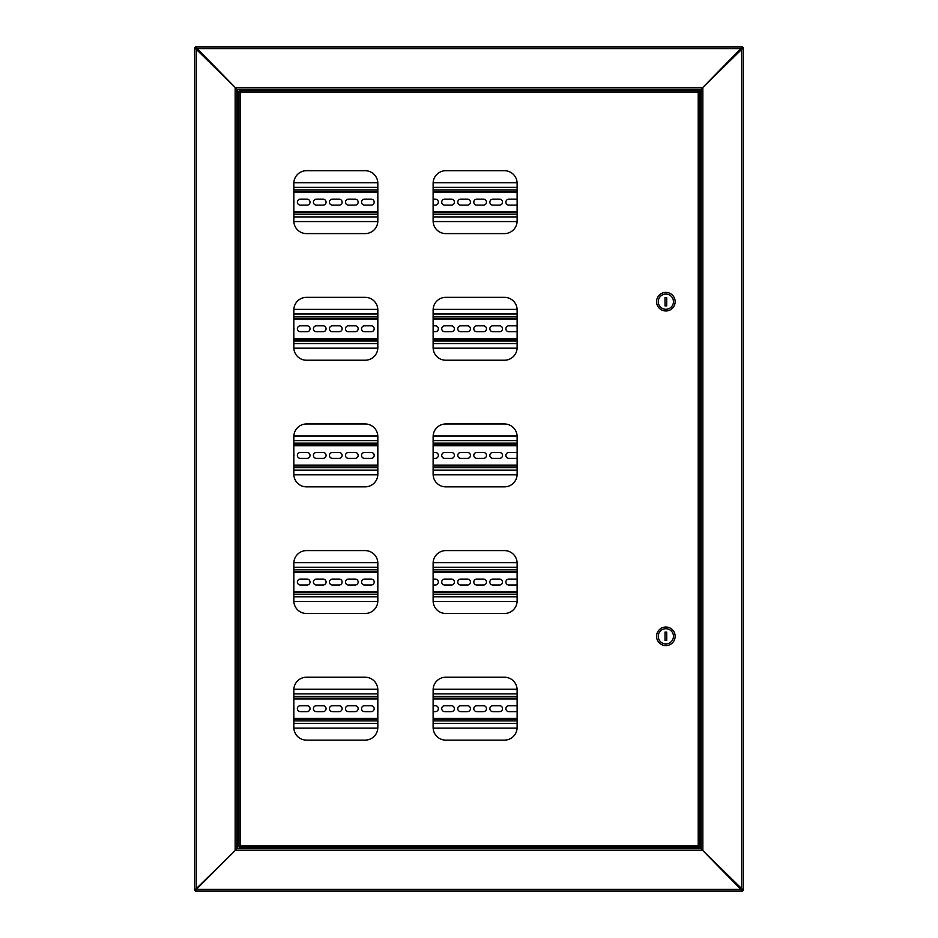 <?xml version="1.0" encoding="UTF-8"?>
<svg xmlns="http://www.w3.org/2000/svg" width="938" height="938" viewBox="0 0 938 938"><rect width="100%" height="100%" fill="white"/><g stroke="black" fill="none" stroke-linecap="round" stroke-linejoin="round"><path stroke-width="1.41" d="M236.845 848.89L236.845 89.11L235.157 87.422L236.845 89.11L701.155 89.11L701.155 848.89L702.843 850.578L701.155 848.89L236.845 848.89L235.157 850.578L236.845 848.89M195.479 891.1L195.479 890.256L235.157 850.578L235.157 87.422L702.843 87.422L701.155 89.11L702.843 87.422L702.843 850.578L235.157 850.578L194.635 890.256L194.635 47.744L235.157 87.422L195.479 46.9L742.521 46.9L702.843 87.422L743.365 47.744L743.365 890.256L702.843 850.578L742.521 891.1L195.479 891.1L196.323 889.412L194.635 890.256M195.479 46.9L196.323 48.588L194.635 47.744M237.689 848.89L237.689 89.11L236.845 89.11M693.557 90.634L693.557 89.11M693.557 848.89L693.557 847.366M742.521 891.1L741.677 889.412L743.365 890.256M742.521 46.9L741.677 48.588L743.365 47.744M257.95 89.11L242.919 89.11M678.28 89.11L259.72 89.11M695.081 89.11L693.299 89.11M691.529 89.11L681.82 89.11M248.382 89.954L693.393 89.954L693.393 89.11M693.393 89.954L693.393 90.634M246.471 848.89L256.18 848.89M259.72 848.89L362.209 848.89M365.75 848.89L572.25 848.89M575.791 848.89L678.28 848.89M681.82 848.89L691.529 848.89M693.393 848.89L693.393 848.046L248.382 848.046M693.393 847.366L693.393 848.046M517.119 191.598L433.122 191.598M377.826 191.598L293.829 191.598M293.829 212.703L377.826 212.703L293.829 212.703M433.122 212.703L517.119 212.703L433.122 212.703M293.829 201.166A2.955 2.955 0 0 1 293.829 203.136M444.682 205.105A2.955 2.955 0 0 1 441.728 202.151A2.955 2.955 0 0 1 444.682 199.196L451.436 199.196A2.955 2.955 0 0 1 454.391 202.151A2.955 2.955 0 0 1 451.436 205.105L444.682 205.105M460.722 205.105A2.955 2.955 0 0 1 457.767 202.151A2.955 2.955 0 0 1 460.722 199.196L467.476 199.196A2.955 2.955 0 0 1 470.43 202.151A2.955 2.955 0 0 1 467.476 205.105L460.722 205.105M476.762 205.105A2.955 2.955 0 0 1 473.807 202.151A2.955 2.955 0 0 1 476.762 199.196L483.516 199.196A2.955 2.955 0 0 1 486.47 202.151A2.955 2.955 0 0 1 483.516 205.105L476.762 205.105M492.802 205.105A2.955 2.955 0 0 1 489.847 202.151A2.955 2.955 0 0 1 492.802 199.196L499.555 199.196A2.955 2.955 0 0 1 502.51 202.151A2.955 2.955 0 0 1 499.555 205.105L492.802 205.105M517.119 204.683A2.955 2.955 0 0 1 515.595 205.105L508.842 205.105A2.955 2.955 0 0 1 505.887 202.151A2.955 2.955 0 0 1 508.842 199.196L515.595 199.196A2.955 2.955 0 0 1 517.119 199.618M300.324 205.105A2.955 2.955 0 0 1 297.369 202.151A2.955 2.955 0 0 1 300.324 199.196L307.078 199.196A2.955 2.955 0 0 1 310.032 202.151A2.955 2.955 0 0 1 307.078 205.105L300.324 205.105M316.364 205.105A2.955 2.955 0 0 1 313.409 202.151A2.955 2.955 0 0 1 316.364 199.196L323.118 199.196A2.955 2.955 0 0 1 326.072 202.151A2.955 2.955 0 0 1 323.118 205.105L316.364 205.105M332.404 205.105A2.955 2.955 0 0 1 329.449 202.151A2.955 2.955 0 0 1 332.404 199.196L339.157 199.196A2.955 2.955 0 0 1 342.112 202.151A2.955 2.955 0 0 1 339.157 205.105L332.404 205.105M348.444 205.105A2.955 2.955 0 0 1 345.489 202.151A2.955 2.955 0 0 1 348.444 199.196L355.197 199.196A2.955 2.955 0 0 1 358.152 202.151A2.955 2.955 0 0 1 355.197 205.105L348.444 205.105M364.483 205.105A2.955 2.955 0 0 1 361.529 202.151A2.955 2.955 0 0 1 364.483 199.196L371.237 199.196A2.955 2.955 0 0 1 374.192 202.151A2.955 2.955 0 0 1 371.237 205.105L364.483 205.105M377.826 203.347A2.955 2.955 0 0 1 377.826 200.955M433.122 199.196L435.396 199.196A2.955 2.955 0 0 1 438.351 202.151A2.955 2.955 0 0 1 435.396 205.105L433.122 205.105M293.829 216.924L377.826 216.924M433.122 216.924L517.119 216.924M517.119 187.377L433.122 187.377M377.826 187.377L293.829 187.377M517.119 318.228L433.122 318.228L517.119 318.228M377.826 318.228L293.829 318.228L377.826 318.228M293.829 339.333L377.826 339.333L293.829 339.333M433.122 339.333L517.119 339.333L433.122 339.333M293.829 327.796A2.955 2.955 0 0 1 293.829 329.766M444.682 331.735A2.955 2.955 0 0 1 441.728 328.781A2.955 2.955 0 0 1 444.682 325.826L451.436 325.826A2.955 2.955 0 0 1 454.391 328.781A2.955 2.955 0 0 1 451.436 331.735L444.682 331.735M460.722 331.735A2.955 2.955 0 0 1 457.767 328.781A2.955 2.955 0 0 1 460.722 325.826L467.476 325.826A2.955 2.955 0 0 1 470.43 328.781A2.955 2.955 0 0 1 467.476 331.735L460.722 331.735M476.762 331.735A2.955 2.955 0 0 1 473.807 328.781A2.955 2.955 0 0 1 476.762 325.826L483.516 325.826A2.955 2.955 0 0 1 486.47 328.781A2.955 2.955 0 0 1 483.516 331.735L476.762 331.735M492.802 331.735A2.955 2.955 0 0 1 489.847 328.781A2.955 2.955 0 0 1 492.802 325.826L499.555 325.826A2.955 2.955 0 0 1 502.51 328.781A2.955 2.955 0 0 1 499.555 331.735L492.802 331.735M517.119 331.313A2.955 2.955 0 0 1 515.595 331.735L508.842 331.735A2.955 2.955 0 0 1 505.887 328.781A2.955 2.955 0 0 1 508.842 325.826L515.595 325.826A2.955 2.955 0 0 1 517.119 326.248M300.324 331.735A2.955 2.955 0 0 1 297.369 328.781A2.955 2.955 0 0 1 300.324 325.826L307.078 325.826A2.955 2.955 0 0 1 310.032 328.781A2.955 2.955 0 0 1 307.078 331.735L300.324 331.735M316.364 331.735A2.955 2.955 0 0 1 313.409 328.781A2.955 2.955 0 0 1 316.364 325.826L323.118 325.826A2.955 2.955 0 0 1 326.072 328.781A2.955 2.955 0 0 1 323.118 331.735L316.364 331.735M332.404 331.735A2.955 2.955 0 0 1 329.449 328.781A2.955 2.955 0 0 1 332.404 325.826L339.157 325.826A2.955 2.955 0 0 1 342.112 328.781A2.955 2.955 0 0 1 339.157 331.735L332.404 331.735M348.444 331.735A2.955 2.955 0 0 1 345.489 328.781A2.955 2.955 0 0 1 348.444 325.826L355.197 325.826A2.955 2.955 0 0 1 358.152 328.781A2.955 2.955 0 0 1 355.197 331.735L348.444 331.735M364.483 331.735A2.955 2.955 0 0 1 361.529 328.781A2.955 2.955 0 0 1 364.483 325.826L371.237 325.826A2.955 2.955 0 0 1 374.192 328.781A2.955 2.955 0 0 1 371.237 331.735L364.483 331.735M377.826 329.977A2.955 2.955 0 0 1 377.826 327.585M433.122 325.826L435.396 325.826A2.955 2.955 0 0 1 438.351 328.781A2.955 2.955 0 0 1 435.396 331.735L433.122 331.735M293.829 343.554L377.826 343.554M433.122 343.554L517.119 343.554M517.119 314.007L433.122 314.007M377.826 314.007L293.829 314.007M517.119 444.858L433.122 444.858M377.826 444.858L293.829 444.858M293.829 465.963L377.826 465.963M433.122 465.963L517.119 465.963M293.829 454.426A2.955 2.955 0 0 1 293.829 456.396M444.682 458.365A2.955 2.955 0 0 1 441.728 455.411A2.955 2.955 0 0 1 444.682 452.456L451.436 452.456A2.955 2.955 0 0 1 454.391 455.411A2.955 2.955 0 0 1 451.436 458.365L444.682 458.365M460.722 458.365A2.955 2.955 0 0 1 457.767 455.411A2.955 2.955 0 0 1 460.722 452.456L467.476 452.456A2.955 2.955 0 0 1 470.43 455.411A2.955 2.955 0 0 1 467.476 458.365L460.722 458.365M476.762 458.365A2.955 2.955 0 0 1 473.807 455.411A2.955 2.955 0 0 1 476.762 452.456L483.516 452.456A2.955 2.955 0 0 1 486.47 455.411A2.955 2.955 0 0 1 483.516 458.365L476.762 458.365M492.802 458.365A2.955 2.955 0 0 1 489.847 455.411A2.955 2.955 0 0 1 492.802 452.456L499.555 452.456A2.955 2.955 0 0 1 502.51 455.411A2.955 2.955 0 0 1 499.555 458.365L492.802 458.365M517.119 457.943A2.955 2.955 0 0 1 515.595 458.365L508.842 458.365A2.955 2.955 0 0 1 505.887 455.411A2.955 2.955 0 0 1 508.842 452.456L515.595 452.456A2.955 2.955 0 0 1 517.119 452.878M300.324 458.365A2.955 2.955 0 0 1 297.369 455.411A2.955 2.955 0 0 1 300.324 452.456L307.078 452.456A2.955 2.955 0 0 1 310.032 455.411A2.955 2.955 0 0 1 307.078 458.365L300.324 458.365M316.364 458.365A2.955 2.955 0 0 1 313.409 455.411A2.955 2.955 0 0 1 316.364 452.456L323.118 452.456A2.955 2.955 0 0 1 326.072 455.411A2.955 2.955 0 0 1 323.118 458.365L316.364 458.365M332.404 458.365A2.955 2.955 0 0 1 329.449 455.411A2.955 2.955 0 0 1 332.404 452.456L339.157 452.456A2.955 2.955 0 0 1 342.112 455.411A2.955 2.955 0 0 1 339.157 458.365L332.404 458.365M348.444 458.365A2.955 2.955 0 0 1 345.489 455.411A2.955 2.955 0 0 1 348.444 452.456L355.197 452.456A2.955 2.955 0 0 1 358.152 455.411A2.955 2.955 0 0 1 355.197 458.365L348.444 458.365M364.483 458.365A2.955 2.955 0 0 1 361.529 455.411A2.955 2.955 0 0 1 364.483 452.456L371.237 452.456A2.955 2.955 0 0 1 374.192 455.411A2.955 2.955 0 0 1 371.237 458.365L364.483 458.365M377.826 456.607A2.955 2.955 0 0 1 377.826 454.215M433.122 452.456L435.396 452.456A2.955 2.955 0 0 1 438.351 455.411A2.955 2.955 0 0 1 435.396 458.365L433.122 458.365M293.829 470.184L377.826 470.184M433.122 470.184L517.119 470.184M517.119 440.637L433.122 440.637M377.826 440.637L293.829 440.637M517.119 571.488L433.122 571.488M377.826 571.488L293.829 571.488M293.829 592.593L377.826 592.593M433.122 592.593L517.119 592.593M293.829 581.056A2.955 2.955 0 0 1 293.829 583.026M444.682 584.995A2.955 2.955 0 0 1 441.728 582.041A2.955 2.955 0 0 1 444.682 579.086L451.436 579.086A2.955 2.955 0 0 1 454.391 582.041A2.955 2.955 0 0 1 451.436 584.995L444.682 584.995M460.722 584.995A2.955 2.955 0 0 1 457.767 582.041A2.955 2.955 0 0 1 460.722 579.086L467.476 579.086A2.955 2.955 0 0 1 470.43 582.041A2.955 2.955 0 0 1 467.476 584.995L460.722 584.995M476.762 584.995A2.955 2.955 0 0 1 473.807 582.041A2.955 2.955 0 0 1 476.762 579.086L483.516 579.086A2.955 2.955 0 0 1 486.47 582.041A2.955 2.955 0 0 1 483.516 584.995L476.762 584.995M492.802 584.995A2.955 2.955 0 0 1 489.847 582.041A2.955 2.955 0 0 1 492.802 579.086L499.555 579.086A2.955 2.955 0 0 1 502.51 582.041A2.955 2.955 0 0 1 499.555 584.995L492.802 584.995M517.119 584.573A2.955 2.955 0 0 1 515.595 584.995L508.842 584.995A2.955 2.955 0 0 1 505.887 582.041A2.955 2.955 0 0 1 508.842 579.086L515.595 579.086A2.955 2.955 0 0 1 517.119 579.508M300.324 584.995A2.955 2.955 0 0 1 297.369 582.041A2.955 2.955 0 0 1 300.324 579.086L307.078 579.086A2.955 2.955 0 0 1 310.032 582.041A2.955 2.955 0 0 1 307.078 584.995L300.324 584.995M316.364 584.995A2.955 2.955 0 0 1 313.409 582.041A2.955 2.955 0 0 1 316.364 579.086L323.118 579.086A2.955 2.955 0 0 1 326.072 582.041A2.955 2.955 0 0 1 323.118 584.995L316.364 584.995M332.404 584.995A2.955 2.955 0 0 1 329.449 582.041A2.955 2.955 0 0 1 332.404 579.086L339.157 579.086A2.955 2.955 0 0 1 342.112 582.041A2.955 2.955 0 0 1 339.157 584.995L332.404 584.995M348.444 584.995A2.955 2.955 0 0 1 345.489 582.041A2.955 2.955 0 0 1 348.444 579.086L355.197 579.086A2.955 2.955 0 0 1 358.152 582.041A2.955 2.955 0 0 1 355.197 584.995L348.444 584.995M364.483 584.995A2.955 2.955 0 0 1 361.529 582.041A2.955 2.955 0 0 1 364.483 579.086L371.237 579.086A2.955 2.955 0 0 1 374.192 582.041A2.955 2.955 0 0 1 371.237 584.995L364.483 584.995M377.826 583.237A2.955 2.955 0 0 1 377.826 580.845M433.122 579.086L435.396 579.086A2.955 2.955 0 0 1 438.351 582.041A2.955 2.955 0 0 1 435.396 584.995L433.122 584.995M293.829 596.814L377.826 596.814M433.122 596.814L517.119 596.814M517.119 567.267L433.122 567.267M377.826 567.267L293.829 567.267M517.119 698.118L433.122 698.118M377.826 698.118L293.829 698.118M293.829 719.223L377.826 719.223M433.122 719.223L517.119 719.223M293.829 707.686A2.955 2.955 0 0 1 293.829 709.656M444.682 711.625A2.955 2.955 0 0 1 441.728 708.671A2.955 2.955 0 0 1 444.682 705.716L451.436 705.716A2.955 2.955 0 0 1 454.391 708.671A2.955 2.955 0 0 1 451.436 711.625L444.682 711.625M460.722 711.625A2.955 2.955 0 0 1 457.767 708.671A2.955 2.955 0 0 1 460.722 705.716L467.476 705.716A2.955 2.955 0 0 1 470.43 708.671A2.955 2.955 0 0 1 467.476 711.625L460.722 711.625M476.762 711.625A2.955 2.955 0 0 1 473.807 708.671A2.955 2.955 0 0 1 476.762 705.716L483.516 705.716A2.955 2.955 0 0 1 486.47 708.671A2.955 2.955 0 0 1 483.516 711.625L476.762 711.625M492.802 711.625A2.955 2.955 0 0 1 489.847 708.671A2.955 2.955 0 0 1 492.802 705.716L499.555 705.716A2.955 2.955 0 0 1 502.51 708.671A2.955 2.955 0 0 1 499.555 711.625L492.802 711.625M517.119 711.203A2.955 2.955 0 0 1 515.595 711.625L508.842 711.625A2.955 2.955 0 0 1 505.887 708.671A2.955 2.955 0 0 1 508.842 705.716L515.595 705.716A2.955 2.955 0 0 1 517.119 706.138M300.324 711.625A2.955 2.955 0 0 1 297.369 708.671A2.955 2.955 0 0 1 300.324 705.716L307.078 705.716A2.955 2.955 0 0 1 310.032 708.671A2.955 2.955 0 0 1 307.078 711.625L300.324 711.625M316.364 711.625A2.955 2.955 0 0 1 313.409 708.671A2.955 2.955 0 0 1 316.364 705.716L323.118 705.716A2.955 2.955 0 0 1 326.072 708.671A2.955 2.955 0 0 1 323.118 711.625L316.364 711.625M332.404 711.625A2.955 2.955 0 0 1 329.449 708.671A2.955 2.955 0 0 1 332.404 705.716L339.157 705.716A2.955 2.955 0 0 1 342.112 708.671A2.955 2.955 0 0 1 339.157 711.625L332.404 711.625M348.444 711.625A2.955 2.955 0 0 1 345.489 708.671A2.955 2.955 0 0 1 348.444 705.716L355.197 705.716A2.955 2.955 0 0 1 358.152 708.671A2.955 2.955 0 0 1 355.197 711.625L348.444 711.625M364.483 711.625A2.955 2.955 0 0 1 361.529 708.671A2.955 2.955 0 0 1 364.483 705.716L371.237 705.716A2.955 2.955 0 0 1 374.192 708.671A2.955 2.955 0 0 1 371.237 711.625L364.483 711.625M377.826 709.867A2.955 2.955 0 0 1 377.826 707.475M433.122 705.716L435.396 705.716A2.955 2.955 0 0 1 438.351 708.671A2.955 2.955 0 0 1 435.396 711.625L433.122 711.625M293.829 723.444L377.826 723.444M433.122 723.444L517.119 723.444M517.119 693.897L433.122 693.897M377.826 693.897L293.829 693.897M517.108 689.254L433.133 689.254M377.815 689.254L293.84 689.254M293.84 728.087L377.815 728.087M433.133 728.087L517.108 728.087M517.108 562.624L433.133 562.624M377.815 562.624L293.84 562.624M293.84 601.457L377.815 601.457M433.133 601.457L517.108 601.457M517.108 435.994L433.133 435.994M377.815 435.994L293.84 435.994M293.84 474.827L377.815 474.827M433.133 474.827L517.108 474.827M517.108 182.734L433.133 182.734M377.815 182.734L293.84 182.734M293.84 221.567L377.815 221.567M433.133 221.567L517.108 221.567M517.108 309.364L433.133 309.364M377.815 309.364L293.84 309.364M293.84 348.197L377.815 348.197M433.133 348.197L517.108 348.197M691.154 90.634L696.641 90.634M244.701 90.634L241.957 90.634M696.641 847.366L691.154 847.366M433.122 436.627L433.122 474.194A12.663 12.663 0 0 0 445.785 486.857L504.456 486.857A12.663 12.663 0 0 0 517.119 474.194L517.119 436.627A12.663 12.663 0 0 0 504.456 423.964L445.785 423.964A12.663 12.663 0 0 0 433.122 436.627M293.829 563.257L293.829 600.824A12.663 12.663 0 0 0 306.491 613.487L365.163 613.487A12.663 12.663 0 0 0 377.826 600.824L377.826 563.257A12.663 12.663 0 0 0 365.163 550.594L306.491 550.594A12.663 12.663 0 0 0 293.829 563.257M433.122 563.257L433.122 600.824A12.663 12.663 0 0 0 445.785 613.487L504.456 613.487A12.663 12.663 0 0 0 517.119 600.824L517.119 563.257A12.663 12.663 0 0 0 504.456 550.594L445.785 550.594A12.663 12.663 0 0 0 433.122 563.257M293.829 689.887L293.829 727.454A12.663 12.663 0 0 0 306.491 740.117L365.163 740.117A12.663 12.663 0 0 0 377.826 727.454L377.826 689.887A12.663 12.663 0 0 0 365.163 677.224L306.491 677.224A12.663 12.663 0 0 0 293.829 689.887M433.122 183.367L433.122 220.934A12.663 12.663 0 0 0 445.785 233.597L504.456 233.597A12.663 12.663 0 0 0 517.119 220.934L517.119 183.367A12.663 12.663 0 0 0 504.456 170.704L445.785 170.704A12.663 12.663 0 0 0 433.122 183.367M293.829 309.997L293.829 347.564A12.663 12.663 0 0 0 306.491 360.227L365.163 360.227A12.663 12.663 0 0 0 377.826 347.564L377.826 309.997A12.663 12.663 0 0 0 365.163 297.334L306.491 297.334A12.663 12.663 0 0 0 293.829 309.997M433.122 309.997L433.122 347.564A12.663 12.663 0 0 0 445.785 360.227L504.456 360.227A12.663 12.663 0 0 0 517.119 347.564L517.119 309.997A12.663 12.663 0 0 0 504.456 297.334L445.785 297.334A12.663 12.663 0 0 0 433.122 309.997M293.829 436.627L293.829 474.194A12.663 12.663 0 0 0 306.491 486.857L365.163 486.857A12.663 12.663 0 0 0 377.826 474.194L377.826 436.627A12.663 12.663 0 0 0 365.163 423.964L306.491 423.964A12.663 12.663 0 0 0 293.829 436.627M433.122 689.887L433.122 727.454A12.663 12.663 0 0 0 445.785 740.117L504.456 740.117A12.663 12.663 0 0 0 517.119 727.454L517.119 689.887A12.663 12.663 0 0 0 504.456 677.224L445.785 677.224A12.663 12.663 0 0 0 433.122 689.887M293.829 183.367L293.829 220.934A12.663 12.663 0 0 0 306.491 233.597L365.163 233.597A12.663 12.663 0 0 0 377.826 220.934L377.826 183.367A12.663 12.663 0 0 0 365.163 170.704L306.491 170.704A12.663 12.663 0 0 0 293.829 183.367M239.6 90.634L240.386 92.065L239.6 90.634L698.986 90.634L698.2 92.065L699.631 91.279L698.2 92.065L240.386 92.065L240.386 845.935L238.956 846.721L240.386 845.935L698.2 845.935L698.986 847.366L239.6 847.366L240.386 845.935L239.6 847.366M698.986 90.634L698.2 92.065L698.2 845.935L698.986 847.366M239.542 91.279L240.386 92.065L239.542 91.279M238.956 91.279L238.956 846.721M244.701 847.366L241.957 847.366M699.045 846.721L698.2 845.935L699.045 846.721M699.631 846.721L699.631 91.279M656.577 636.316A9.286 9.286 0 0 0 665.863 645.602A9.286 9.286 0 0 0 675.149 636.316A9.286 9.286 0 0 0 665.863 627.03A9.286 9.286 0 0 0 656.577 636.316M658.265 636.316A7.598 7.598 0 0 0 665.863 643.914A7.598 7.598 0 0 0 673.461 636.316A7.598 7.598 0 0 0 665.863 628.718A7.598 7.598 0 0 0 658.265 636.316M666.707 640.537L666.707 632.095L665.019 632.095L665.019 640.537L666.707 640.537M246.389 848.89L248.124 848.28L241.265 848.28L246.893 848.28M248.124 848.28L241.265 848.28M243.012 89.11L241.265 89.72L246.905 89.72M243.012 89.72L245.463 89.72M656.577 301.684A9.286 9.286 0 0 0 665.863 310.97A9.286 9.286 0 0 0 675.149 301.684A9.286 9.286 0 0 0 665.863 292.398A9.286 9.286 0 0 0 656.577 301.684M658.265 301.684A7.598 7.598 0 0 0 665.863 309.282A7.598 7.598 0 0 0 673.461 301.684A7.598 7.598 0 0 0 665.863 294.086A7.598 7.598 0 0 0 658.265 301.684M666.707 305.905L666.707 297.463L665.019 297.463L665.019 305.905L666.707 305.905M196.323 48.588L196.323 889.412L741.677 889.412L741.677 48.588L196.323 48.588M700.311 89.11L700.311 848.89M517.119 211.859L433.122 211.859M377.826 211.859L293.829 211.859M293.829 192.442L377.826 192.442M433.122 192.442L517.119 192.442M293.829 214.392L377.826 214.392M433.122 214.392L517.119 214.392M517.119 189.91L433.122 189.91M377.826 189.91L293.829 189.91M517.119 338.489L433.122 338.489M377.826 338.489L293.829 338.489M293.829 319.072L377.826 319.072M433.122 319.072L517.119 319.072M293.829 341.022L377.826 341.022M433.122 341.022L517.119 341.022M517.119 316.54L433.122 316.54M377.826 316.54L293.829 316.54M517.119 465.119L433.122 465.119M377.826 465.119L293.829 465.119M293.829 445.702L377.826 445.702M433.122 445.702L517.119 445.702M293.829 467.652L377.826 467.652M433.122 467.652L517.119 467.652M517.119 443.17L433.122 443.17M377.826 443.17L293.829 443.17M517.119 591.749L433.122 591.749M377.826 591.749L293.829 591.749M293.829 572.332L377.826 572.332M433.122 572.332L517.119 572.332M293.829 594.282L377.826 594.282M433.122 594.282L517.119 594.282M517.119 569.8L433.122 569.8M377.826 569.8L293.829 569.8M517.119 718.379L433.122 718.379M377.826 718.379L293.829 718.379M293.829 698.962L377.826 698.962M433.122 698.962L517.119 698.962M293.829 720.912L377.826 720.912M433.122 720.912L517.119 720.912M517.119 696.43L433.122 696.43M377.826 696.43L293.829 696.43M248.124 847.366L241.007 848.034M248.382 90.376L241.007 89.966L248.124 90.634M246.389 89.11L246.389 89.72M243.012 848.89L243.012 848.28"/></g></svg>

